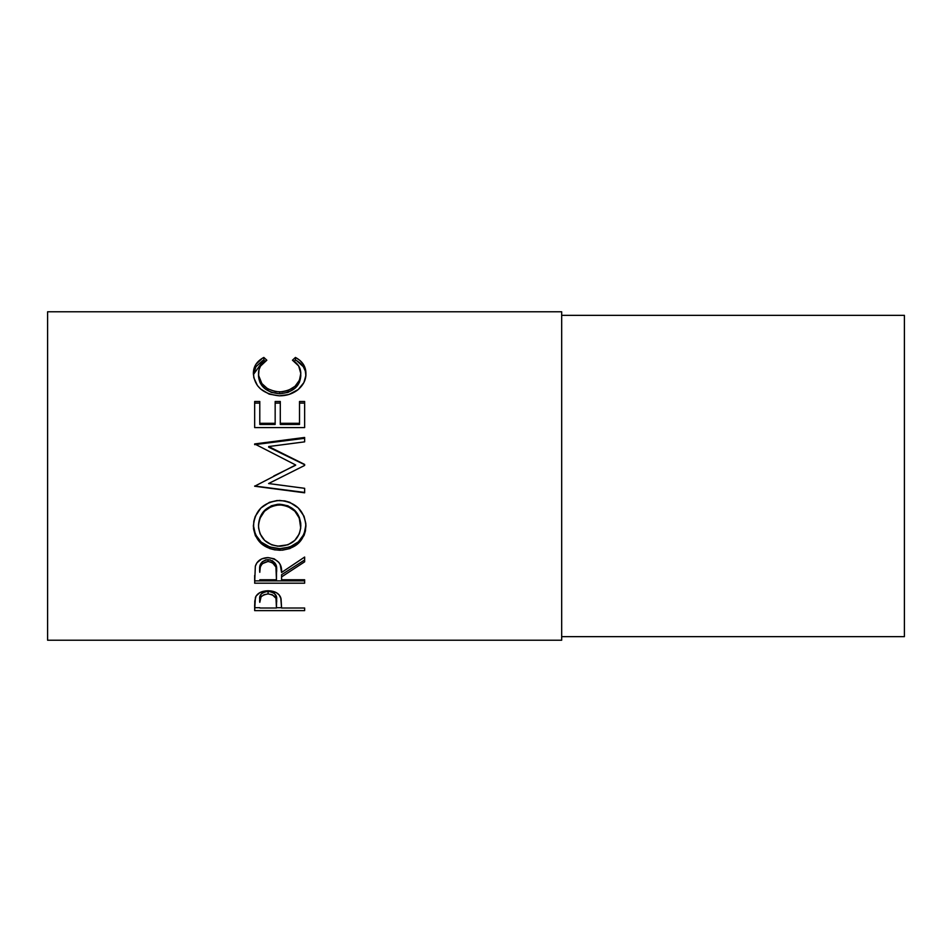 <?xml version="1.0" encoding="UTF-8"?>
<svg xmlns="http://www.w3.org/2000/svg" width="952" height="952" viewBox="0 0 952 952"><rect width="100%" height="100%" fill="white"/><g stroke="black" fill="none" stroke-linecap="round" stroke-linejoin="round"><path stroke-width="1.43" d="M47.6 640.22L561.68 640.22L561.68 311.78L47.6 311.78L47.6 640.22L47.6 311.78L561.68 311.78L561.68 640.22L47.6 640.22M304.64 610.625L254.66 610.625L254.779 601.069L256.088 596.023L260.003 592.525L268.071 590.752L276.282 592.596L279.138 594.893L281.054 598.748L281.578 608.007L304.64 608.007L304.64 610.625L304.64 608.007L281.578 608.007L280.757 597.666C278.96 593.227 274.723 590.918 268.071 590.752C261.55 590.93 257.337 593.144 255.41 597.404L254.66 610.625L304.64 610.625L304.64 608.007M304.64 583.195L254.66 583.195L255.338 566.19L256.957 562.763L261.669 558.895L268.024 557.61L274.152 558.788L278.829 562.358L280.245 564.75L281.578 572.485L304.64 557.051L304.64 561.823L281.578 576.912L281.578 579.768L304.64 579.768L304.64 583.195L304.64 579.768L281.578 579.768L281.578 576.912L304.64 561.823L304.64 557.051L281.578 572.485C282.22 563.941 277.71 558.991 268.024 557.61C261.348 557.908 257.123 560.764 255.338 566.19L254.66 583.195L304.64 583.195M253.494 528.753L253.803 521.327L255.207 516.472L260.884 508.035L269.44 502.323L277.008 500.55L284.779 500.895L289.753 502.311L298.262 507.952L304.021 516.21L305.806 523.445L305.473 530.788L304.069 535.429L298.392 543.306L289.943 548.542L282.446 550.173L274.735 549.863L269.797 548.578L261.169 543.568L255.386 535.762L253.494 528.753M304.64 492.446L254.66 486.02L304.64 492.446L304.64 488.317L268.595 483.545L304.64 465.445L304.64 464.433L268.678 446.547L304.64 464.433L304.64 465.445L268.595 483.545L304.64 488.317L304.64 492.815L254.66 486.234L295.667 464.981L254.66 443.941L304.64 437.456L304.64 441.847L268.678 446.547L304.64 464.695L268.678 447.19L268.678 446.547L304.64 441.847L304.64 438.301L254.66 444.643L304.64 438.301M280.293 423.307L280.293 424.449L299.511 424.449L299.511 423.307L280.293 423.307L280.293 403.101L275.164 403.101L280.293 403.101L280.293 401.482L280.293 424.449L299.511 424.449L299.511 401.482L304.64 401.482L304.64 427.579L254.66 427.579L254.66 401.482L259.789 401.482L259.789 423.307L275.164 423.307L275.164 401.482L280.293 401.482L280.293 423.307L299.511 423.307L299.511 401.482L304.64 401.482L304.64 427.579L304.64 403.101L299.511 403.101L304.64 403.101M262.585 358.119L263.835 357.44L266.834 360.201L260.55 366.08L258.992 369.781L258.587 375.433L261.883 383.573L267.643 388.785L275.449 391.605L281.851 391.867L288.099 390.534L295.025 386.298L299.428 380.253L300.796 373.505L298.678 365.985L292.466 360.201L295.441 357.44L299.975 360.463L303.319 364.283L305.306 368.698L305.806 375.766L303.89 382.573L298.25 389.535L288.861 394.509L279.364 395.83L269.166 394.128L260.67 389.035L257.457 385.608L253.791 377.647L253.518 371.101L255.933 364.295L262.585 358.119M561.68 636.65L904.4 636.65L904.4 315.35L561.68 315.35L904.4 315.35L904.4 636.65L561.68 636.65M258.504 375.98L258.504 373.755C258.492 368.019 261.276 363.497 266.834 360.201L263.835 357.44C256.814 361.201 253.327 366.568 253.375 373.529C254.493 386.75 263.157 394.176 279.364 395.83C286.1 395.865 292.038 394.045 297.179 390.356C303.188 385.584 306.104 379.955 305.925 373.493C305.925 366.568 302.438 361.213 295.441 357.44L292.466 360.201C297.952 363.485 300.725 367.924 300.796 373.505C300.058 384.406 293.026 390.558 279.698 391.938C266.5 390.606 259.432 384.548 258.504 373.755L258.504 375.98C259.432 386.524 266.5 392.462 279.698 393.771L279.698 391.938L279.698 393.771C293.014 392.426 300.047 386.417 300.796 375.743L299.428 382.335L295.025 388.249L288.099 392.391L279.698 393.771L271.368 392.414L264.442 388.356L260.003 382.514L258.504 375.98M294.061 361.26L295.441 360.023L295.441 357.44L295.441 360.023C302.438 363.712 305.925 368.948 305.925 375.719L305.306 371.03L303.319 366.71L296.667 360.689L295.441 360.023L294.061 361.26M253.41 374.505L263.835 360.023L263.835 357.44L263.835 360.023L265.191 361.236L263.835 360.023L262.585 360.677L255.933 366.722L253.41 374.564M300.677 373.803L300.796 375.743M254.66 427.579L254.66 403.101L259.789 403.101L259.789 401.482L254.66 401.482L254.66 427.579L304.64 427.579M259.789 401.482L259.789 424.449L275.164 424.449L275.164 423.307L259.789 423.307L259.789 403.101L254.66 403.101M259.789 423.307L259.789 424.449L275.164 424.449L275.164 401.482L280.293 401.482M299.511 423.307L299.511 403.101M304.64 465.445L304.64 464.695M254.66 444.643L254.66 443.941L304.64 437.456L304.64 441.847M254.66 443.941L295.667 464.981L254.66 486.234L304.64 492.815L304.64 488.317M273.748 476L295.667 465.219L273.748 476M305.925 525.92C304.462 510.462 295.691 501.966 279.626 500.443C263.43 501.99 254.672 510.605 253.375 526.301C254.993 541.26 263.823 549.245 279.876 550.28C295.87 549.078 304.557 540.95 305.925 525.92M305.925 524.838C304.557 539.546 295.87 547.483 279.876 548.661L279.876 550.28L279.876 548.661C263.811 547.65 254.981 539.832 253.375 525.207L255.386 534.465L261.169 542.093L269.797 547.007L279.876 548.661L289.943 546.972L298.392 541.843L304.069 534.143L305.925 524.838M300.713 523.029L300.796 526.087C299.785 538.404 292.8 545.127 279.852 546.246C266.798 545.21 259.682 538.487 258.504 526.087C259.551 513.366 266.596 506.297 279.614 504.869C292.764 506.226 299.82 513.295 300.796 526.087L300.796 525.004C299.82 512.473 292.752 505.56 279.614 504.239L287.897 505.786L294.834 510.379L299.285 517.198L300.713 523.029M277.508 504.334L279.614 504.239L279.614 504.869L279.614 504.239C266.584 505.631 259.551 512.557 258.504 525.004L260.075 517.245L264.513 510.45L271.38 505.798L277.508 504.334M258.504 525.004L258.504 526.087L258.504 525.004M304.64 559.966L281.578 574.722L304.64 559.966L304.64 557.051M281.578 574.722L281.578 576.912L281.578 574.722M304.64 580.875L254.66 580.875L304.64 580.875L304.64 579.768M254.66 580.875L254.66 575.424M262.216 561.799L265.858 559.859L270.273 559.871M272.236 560.597L275.199 563.334L276.52 570.415C277.425 564.524 274.592 560.918 268.012 559.609C261.61 560.895 258.861 564.441 259.789 570.236L261.074 563.156M268.012 559.609L268.012 561.466C274.592 562.846 277.425 566.523 276.52 572.509L276.449 579.768L259.789 579.768L276.449 579.768L275.937 567.035L272.26 562.489L268.012 561.466L268.012 559.609M276.52 570.415L276.52 572.509M259.789 570.236L259.789 572.33C258.837 566.428 261.586 562.81 268.012 561.466L262.216 563.703L260.289 566.964L259.789 572.33L259.789 570.236M281.578 607.697L276.449 607.697L281.578 607.697M254.66 607.697L259.789 607.697L254.66 607.697L254.66 604.77M267.012 591.406L270.273 591.549L273.998 593.084L275.985 595.654L276.556 602.592L276.556 599.855C277.437 595.226 274.604 592.394 268.083 591.359L268.083 593.917C274.616 595.012 277.437 597.904 276.556 602.616L276.449 608.007L259.789 608.007L276.449 608.007L275.985 598.308L272.296 594.726L268.083 593.917L268.083 591.359C261.681 592.346 258.92 595.095 259.789 599.617L261.05 594.179L263.99 592.132L267.012 591.406M276.556 599.855L276.556 602.616M259.789 599.617L259.789 602.366C258.908 597.773 261.681 594.964 268.083 593.917L263.99 594.702L261.05 596.809L259.789 602.366L259.789 599.617M277.734 546.162L288.028 544.782L294.811 540.367L299.321 533.846L300.713 528.086L299.285 518.114L294.834 511.153L287.897 506.452L281.744 504.953L275.414 505.25L271.38 506.464L264.513 511.212L260.075 518.162L258.599 524.076L258.599 528.098L260.11 533.893L264.668 540.45L271.594 544.806L277.734 546.162"/></g></svg>
